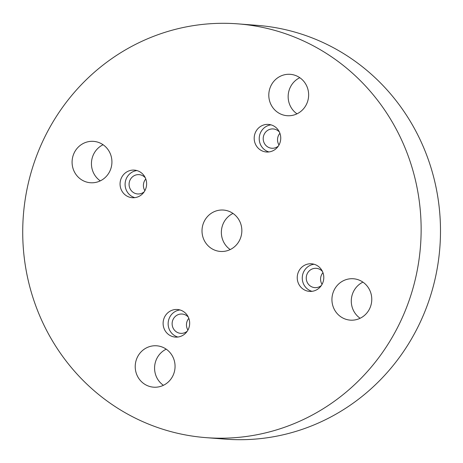 <?xml version="1.0" encoding="UTF-8"?>
<svg xmlns="http://www.w3.org/2000/svg" width="463" height="463" viewBox="0 0 463 463"><rect width="100%" height="100%" fill="white"/><g stroke="black" fill="none" stroke-linecap="round" stroke-linejoin="round"><path stroke-width="0.69" d="M130.85 415.843A207.499 199.159 94.4 0 1 30.344 175.159A207.499 199.159 94.4 0 1 237.93 23.868A207.499 199.159 94.4 0 1 420.497 246.108A207.499 199.159 94.4 0 1 205.931 437.633A207.499 199.159 94.4 0 1 130.85 415.843M237.93 23.868L257.283 25.367A207.499 199.159 94.4 0 1 439.85 247.601A207.499 199.159 94.4 0 1 225.284 439.132L205.931 437.633M278.321 146.105A9.682 9.295 94.4 0 1 271.752 148.247A9.682 9.295 94.4 0 1 263.233 137.876A9.682 9.295 94.4 0 1 273.245 128.94A9.682 9.295 94.4 0 1 276.752 129.958A9.682 9.295 94.4 0 1 279.409 132.065M271.029 124.86A13.832 13.277 -85.6 0 0 260.686 132.349A13.832 13.277 -85.6 0 0 268.939 151.939M279.004 144.983A9.682 9.295 94.4 0 1 279.907 133.275M187.243 331.195A9.682 9.295 94.4 0 1 180.674 333.343A9.682 9.295 94.4 0 1 172.155 322.971A9.682 9.295 94.4 0 1 182.167 314.036A9.682 9.295 94.4 0 1 185.675 315.048A9.682 9.295 94.4 0 1 188.331 317.161M179.951 309.955A13.832 13.277 -85.6 0 0 169.608 317.444A13.832 13.277 -85.6 0 0 177.861 337.035M255.657 131.961A13.832 13.277 94.4 0 1 268.534 124.414A13.832 13.277 94.4 0 1 280.705 139.23A13.832 13.277 94.4 0 1 266.399 151.997A13.832 13.277 94.4 0 1 255.657 131.961M164.579 317.051A13.832 13.277 94.4 0 1 177.456 309.504A13.832 13.277 94.4 0 1 189.627 324.32A13.832 13.277 94.4 0 1 175.321 337.093A13.832 13.277 94.4 0 1 164.579 317.051M204.212 221.383A20.748 19.915 94.4 0 1 223.531 210.063A20.748 19.915 94.4 0 1 241.784 232.287A20.748 19.915 94.4 0 1 220.33 251.438A20.748 19.915 94.4 0 1 204.212 221.383M271 85.649A20.748 19.915 94.4 0 1 290.318 74.329A20.748 19.915 94.4 0 1 308.578 96.553A20.748 19.915 94.4 0 1 287.118 115.704A20.748 19.915 94.4 0 1 271 85.649M74.288 152.686A20.748 19.915 94.4 0 1 93.601 141.365A20.748 19.915 94.4 0 1 111.861 163.589A20.748 19.915 94.4 0 1 90.407 182.74A20.748 19.915 94.4 0 1 74.288 152.686M137.424 357.118A20.748 19.915 94.4 0 1 156.737 345.797A20.748 19.915 94.4 0 1 174.997 368.021A20.748 19.915 94.4 0 1 153.537 387.178A20.748 19.915 94.4 0 1 137.424 357.118M334.136 290.081A20.748 19.915 94.4 0 1 353.454 278.761A20.748 19.915 94.4 0 1 371.708 300.985A20.748 19.915 94.4 0 1 350.254 320.136A20.748 19.915 94.4 0 1 334.136 290.081M121.532 177.665A13.832 13.277 94.4 0 1 134.409 170.118A13.832 13.277 94.4 0 1 146.58 184.934A13.832 13.277 94.4 0 1 132.279 197.707A13.832 13.277 94.4 0 1 121.532 177.665M298.704 271.347A13.832 13.277 94.4 0 1 311.582 263.8A13.832 13.277 94.4 0 1 323.753 278.616A13.832 13.277 94.4 0 1 309.446 291.383A13.832 13.277 94.4 0 1 298.704 271.347M230.209 249.563A20.748 19.915 94.4 0 1 223.565 222.882A20.748 19.915 94.4 0 1 233.005 213.437M296.997 113.829A20.748 19.915 94.4 0 1 290.359 87.142A20.748 19.915 94.4 0 1 299.793 77.697M100.286 180.865A20.748 19.915 94.4 0 1 93.642 154.185A20.748 19.915 94.4 0 1 103.081 144.734M163.422 385.303A20.748 19.915 94.4 0 1 156.778 358.617A20.748 19.915 94.4 0 1 166.211 349.171M360.133 318.266A20.748 19.915 94.4 0 1 353.489 291.58A20.748 19.915 94.4 0 1 362.928 282.135M144.878 190.692A9.682 9.295 94.4 0 1 145.781 178.984M322.045 284.375A9.682 9.295 94.4 0 1 322.954 272.666M187.926 330.078A9.682 9.295 94.4 0 1 188.829 318.37M321.368 285.492A9.682 9.295 94.4 0 1 314.799 287.633A9.682 9.295 94.4 0 1 306.28 277.262A9.682 9.295 94.4 0 1 316.293 268.326A9.682 9.295 94.4 0 1 319.794 269.344A9.682 9.295 94.4 0 1 322.451 271.457M314.076 264.246A13.832 13.277 -85.6 0 0 303.734 271.735A13.832 13.277 -85.6 0 0 311.981 291.325M144.196 191.809A9.682 9.295 94.4 0 1 137.627 193.956A9.682 9.295 94.4 0 1 129.108 183.585A9.682 9.295 94.4 0 1 139.12 174.644A9.682 9.295 94.4 0 1 142.627 175.662A9.682 9.295 94.4 0 1 145.284 177.775M136.909 170.563A13.832 13.277 -85.6 0 0 126.567 178.058A13.832 13.277 -85.6 0 0 134.814 197.649"/></g></svg>
